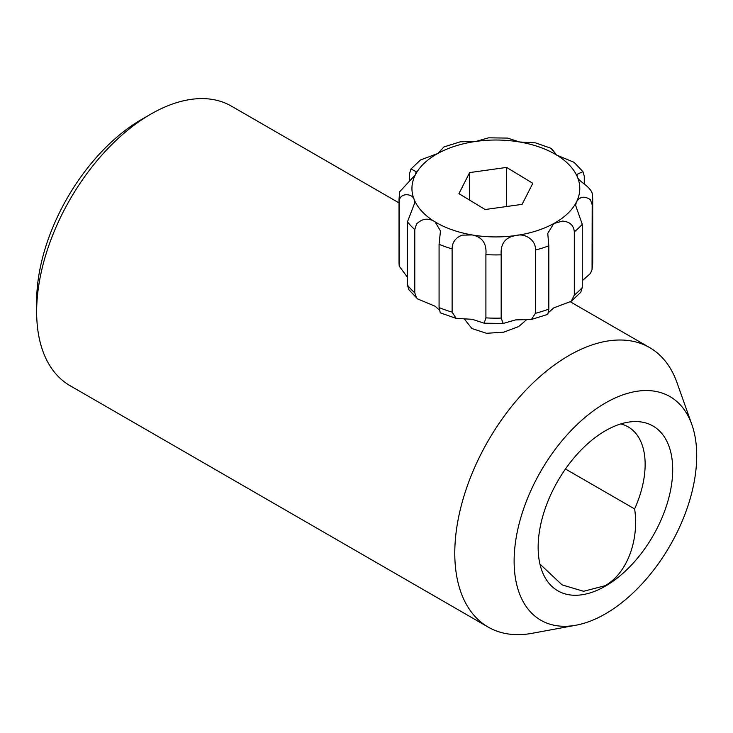 <?xml version="1.0" encoding="UTF-8"?>
<svg xmlns="http://www.w3.org/2000/svg" width="733" height="733" viewBox="0 0 733 733"><rect width="100%" height="100%" fill="white"/><g stroke="black" fill="none" stroke-linecap="round" stroke-linejoin="round"><path stroke-width="1.1" d="M576.037 625.203L532.167 633.303A161.388 93.183 -60 0 1 488.205 627.1A161.388 93.183 -60 0 1 463.467 497.78A161.388 93.183 -60 0 1 568.9 355.56A161.388 93.183 -60 0 1 649.603 347.57A161.388 93.183 -60 0 1 676.953 382.534L691.86 424.581A129.118 74.546 -60 0 1 605.421 613.842A129.118 74.546 -60 0 1 576.037 625.203A129.118 74.546 -60 0 1 515.345 543.226A129.118 74.546 -60 0 1 605.421 402.994A129.118 74.546 -60 0 1 691.86 424.581M526.523 319.762L518.689 326.57L503.69 332.177L486.492 333.295L471.896 328.531L464.191 318.809M488.205 627.1L70.075 385.695A161.388 93.183 -60 0 1 36.65 311.818A161.388 93.183 -60 0 1 150.769 114.156L150.769 114.156A161.388 93.183 -60 0 1 231.463 106.157L399.036 202.904M36.65 311.818L36.65 301.272A148.478 85.724 -60 0 1 141.643 119.424L150.769 114.156L141.643 119.424M620.759 423.931A81.986 47.333 -60 0 1 628.154 426.872A81.986 47.333 -60 0 1 634.622 508.931C639.24 539.231 627.585 573.114 605.082 585.704L583.615 591.284L562.101 584.907L539.983 564.108M605.421 430.738A95.143 54.929 -60 0 1 632.661 421.658A95.143 54.929 -60 0 1 671.245 486.492A95.143 54.929 -60 0 1 605.421 586.107A95.143 54.929 -60 0 1 543.904 575.387A95.143 54.929 -60 0 1 605.421 430.738M565.455 469.001L634.622 508.931M531.416 319.478L515.629 319.9L503.195 323.455L501.18 318.085L501.18 254.837C500.437 243.741 505.248 237.318 515.629 235.559C525.249 232.727 536.318 240.451 535.402 250.054L535.402 313.303L531.416 319.478L547.817 314.338L548.815 309.079L548.815 245.821L547.762 233.378L553.763 223.547L562.559 221.091C569.788 221.723 573.701 225.288 574.305 231.802L574.305 295.051L571.227 301.3L580.756 292.302L582.259 287.519L582.259 224.271L575.597 205.313L576.385 202.134C579.757 196.517 584.43 195.702 590.404 199.688L592.191 204.764L592.053 269.552L590.404 273.501L582.259 280.748M571.227 301.3L553.763 307.887L548.522 312.542M439.232 309.922L435.109 306.229L417.608 298.917L416.536 297.818L414.786 292.834L414.786 229.585L416.536 224.005C422.336 218.379 428.53 217.674 435.109 221.897A83.919 48.451 -0 0 0 472.199 234.954C482.268 236.961 486.84 243.512 485.906 254.626L485.906 317.875L484.174 323.198L472.199 319.295L456.173 318.406L452.124 312.139L452.124 248.89C452.169 242.302 455.523 237.712 462.175 235.137L472.199 234.954A83.919 48.451 -0 0 0 515.629 235.559A83.919 48.451 -0 0 0 553.763 223.547A83.919 48.451 -0 0 0 576.385 202.134A83.919 48.451 -0 0 0 577.43 177.065L576.889 174.436L582.927 171.641L584.265 176.186L584.265 184.01M407.475 277.266L399.219 266.152L399.183 202.079C398.99 192.165 412.954 193.136 414.301 199.88A83.919 48.451 -0 0 0 435.109 221.897L440.46 230.968L439.076 244.3L439.076 307.548L440.276 312.826L456.173 318.406M409.481 180.529L409.481 173.758L410.975 168.975L416.133 171.678L415.354 174.811A83.919 48.451 -0 0 0 414.301 199.88L414.851 202.528L407.475 221.833L407.475 285.091L408.812 289.645L417.599 298.917M582.927 171.632L574.131 162.359L556.622 155.048L551.454 148.451L552.352 150.494M551.454 148.451L535.566 142.871L519.532 141.982L507.566 138.088L488.535 137.822L476.102 141.387L460.306 141.799L443.914 146.948L437.977 153.399L420.504 159.977L410.975 168.975M592.557 195.949C592.75 187.135 578.786 182.059 577.43 177.065A83.919 48.451 -0 0 0 556.622 155.048A83.919 48.451 -0 0 0 519.532 141.982A83.919 48.451 -0 0 0 476.102 141.387A83.919 48.451 -0 0 0 437.977 153.399A83.919 48.451 -0 0 0 415.354 174.811L399.687 191.734L399.036 199.01A96.829 55.91 -0 0 0 399.183 202.079M522.098 204.36L532.818 183.305L506.585 167.417L469.642 172.585L458.922 193.64L485.145 209.528L522.098 204.36M469.642 200.136L469.642 172.585M506.585 206.532L506.585 167.417M574.305 295.051A96.829 55.91 -0 0 0 582.259 287.519M535.402 313.303A96.829 55.91 -0 0 0 548.815 309.079M485.906 317.875A96.829 55.91 -0 0 0 501.18 318.085M439.076 307.548A96.829 55.91 -0 0 0 452.124 312.139M407.475 285.091A96.829 55.91 -0 0 0 414.786 292.834M399.219 266.152L399.036 262.267A96.829 55.91 -0 0 0 399.183 265.337M407.475 221.833A96.829 55.91 -0 0 0 414.786 229.585M439.076 244.3A96.829 55.91 -0 0 0 452.124 248.89M485.906 254.626A96.829 55.91 -0 0 0 501.18 254.837M535.402 250.054A96.829 55.91 -0 0 0 548.815 245.821M574.305 231.802A96.829 55.91 -0 0 0 582.259 224.271M592.191 268.021A96.829 55.91 -0 0 0 592.704 262.267L592.053 269.552M592.191 204.764A96.829 55.91 -0 0 0 592.704 199.01L592.521 195.125M649.603 347.57L570.43 301.859M484.174 323.198L503.195 323.464M399.036 262.267L399.036 199.01M592.704 262.267L592.704 199.01"/></g></svg>
